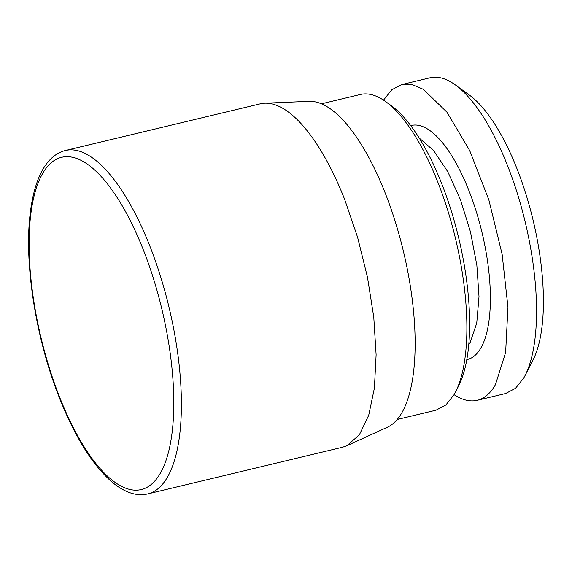 <?xml version="1.0" encoding="UTF-8"?>
<svg xmlns="http://www.w3.org/2000/svg" width="572" height="572" viewBox="0 0 572 572"><rect width="100%" height="100%" fill="white"/><g stroke="black" fill="none" stroke-linecap="round" stroke-linejoin="round"><path stroke-width="0.86" d="M147.748 493.901L342.549 447.225L346.868 445.731L359.366 434.827L368.718 415.265L374.403 388.095L376.119 354.804L373.773 317.195L367.489 277.327L357.614 237.359L344.68 199.464A176.562 64.15 -103.5 0 0 264.8 103.196A176.562 64.15 -103.5 0 0 260.274 103.825L65.473 150.493A176.562 64.15 -103.5 0 1 149.878 246.139A176.562 64.15 -103.5 0 1 151.38 250A176.562 64.15 -103.5 0 1 147.748 493.901C142.371 495.166 136.78 494.894 130.967 493.071C124.539 491.026 118.061 487.215 111.533 481.631C92.271 464.65 74.903 436.736 59.438 397.89L57.965 394.101C34.999 334.806 23.731 260.088 30.509 211.011C32.161 198.377 34.835 187.494 38.531 178.371C41.87 170.149 46.017 163.613 50.965 158.766C55.298 154.547 60.139 151.787 65.473 150.493M346.868 445.731L387.237 427.298A168.018 61.047 -103.5 0 0 385.156 192.943A168.018 61.047 -103.5 0 0 309.145 101.337L264.8 103.196M321.485 103.797L360.346 94.487A162.319 58.973 76.5 0 1 385.7 101.63A162.319 58.973 76.5 0 1 455.512 238.603A162.319 58.973 76.5 0 1 455.355 392.342A162.319 58.973 76.5 0 1 454.175 394.53L445.895 404.969L435.986 410.196L397.125 419.505M455.355 392.342L458.508 386.193A156.628 56.907 -103.5 0 0 458.665 237.845A156.628 56.907 -103.5 0 0 391.298 105.677L385.7 101.63M383.519 100.121L391.763 89.783L401.623 84.599L412.076 84.592L423.344 89.311L446.975 112.219L469.712 150.6L488.853 199.893L502.13 254.24L507.95 307.193L505.634 352.452L495.452 384.641A162.319 58.973 76.5 0 1 477.262 400.307A162.319 58.973 76.5 0 1 454.089 394.673M401.623 84.599L430.008 77.799A162.319 58.973 76.5 0 1 455.369 84.935A162.319 58.973 76.5 0 1 525.175 221.907A162.319 58.973 76.5 0 1 525.017 375.647A162.319 58.973 76.5 0 1 523.838 377.842L515.558 388.281L505.648 393.507L477.262 400.307M525.017 375.647L532.904 360.281A148.084 53.804 -103.5 0 0 533.047 220.027A148.084 53.804 -103.5 0 0 469.362 95.066L455.369 84.935M143.322 249.828A170.864 62.076 -103.5 0 0 43.014 172.858A170.864 62.076 -103.5 0 0 58.122 393.3A170.864 62.076 -103.5 0 0 59.574 397.039A170.864 62.076 -103.5 0 0 159.881 474.002A170.864 62.076 -103.5 0 0 144.773 253.56A170.864 62.076 -103.5 0 0 143.322 249.828M468.74 344.666A111.776 40.612 76.5 0 0 470.27 342.213L476.748 323.094L479.007 296.611L476.855 265.244L470.477 231.917L460.481 199.75L447.797 171.743L433.605 150.522L419.24 138.059M410.732 125.625A120.32 43.715 76.5 0 1 475.782 209.995A120.32 43.715 76.5 0 1 480.959 347.847A120.32 43.715 76.5 0 1 466.788 359.609"/></g></svg>
